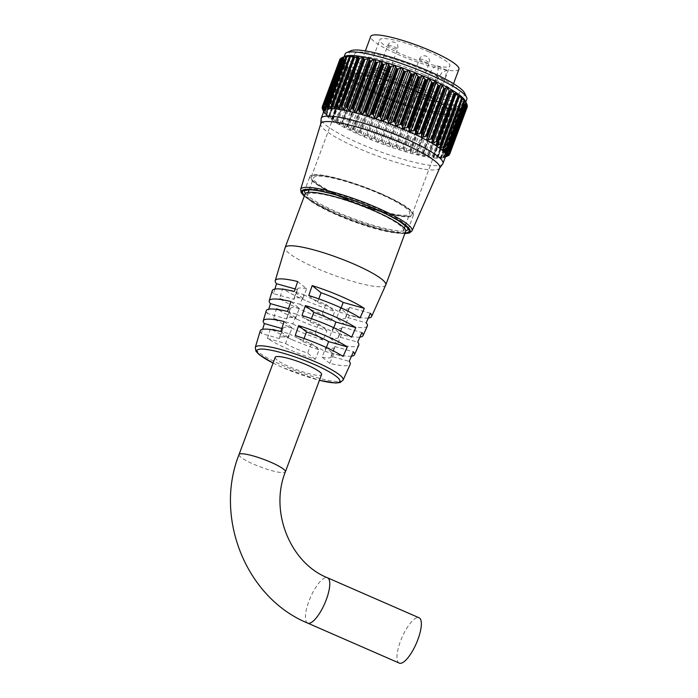 <?xml version="1.0" encoding="UTF-8"?>
<svg xmlns="http://www.w3.org/2000/svg" width="698" height="698" viewBox="0 0 698 698"><rect width="100%" height="100%" fill="white"/><g stroke="black" fill="none" stroke-linecap="round" stroke-linejoin="round"><path stroke-width="0.52" stroke-dasharray="3.49 2.62" d="M464.536 92.956A61.45 10.208 20.4 0 1 385.453 75.707A61.45 10.208 20.4 0 1 350.989 50.727M345.117 54.025A64.923 10.784 -159.6 0 0 383.036 79.04A64.923 10.784 -159.6 0 0 466.822 99.291M387.381 75.506A55.997 9.301 -159.6 0 0 458.342 94.16A55.997 9.301 -159.6 0 0 426.94 71.397A55.997 9.301 -159.6 0 0 354.881 55.683A55.997 9.301 -159.6 0 0 387.381 75.506M424.515 74.73A52.525 8.725 20.4 0 1 455.192 94.972A52.525 8.725 20.4 0 1 453.979 96.08A52.525 8.725 20.4 0 1 387.416 78.586A52.525 8.725 20.4 0 1 356.931 59.993A52.525 8.725 20.4 0 1 356.739 58.353A52.525 8.725 20.4 0 1 424.515 74.73M326.088 113.312L326.647 114.097L344.629 65.743L343.774 65.752L326.088 113.312A68.003 11.299 20.4 0 1 326.036 113.268L343.721 65.708A68.003 11.299 -159.6 0 0 343.774 65.752M329.028 115.624L329.665 116.426L347.648 68.072L346.714 68.064L329.028 115.624A68.003 11.299 20.4 0 1 328.959 115.58L346.644 68.02A68.003 11.299 -159.6 0 0 346.714 68.064M332.71 118.137L333.417 118.948L351.399 70.594L350.396 70.577L332.71 118.137A68.003 11.299 20.4 0 1 332.623 118.084L350.309 70.524A68.003 11.299 -159.6 0 0 350.396 70.577M337.082 120.815L337.849 121.627L355.832 73.264L354.776 73.255L337.082 120.815A68.003 11.299 20.4 0 1 336.986 120.754L354.671 73.203A68.003 11.299 -159.6 0 0 354.776 73.255M342.099 123.616L342.901 124.419L360.883 76.065L359.784 76.056L342.099 123.616A68.003 11.299 20.4 0 1 341.985 123.555L359.679 76.003A68.003 11.299 -159.6 0 0 359.784 76.056M347.683 126.513L348.52 127.306L366.502 78.953L365.368 78.953L347.683 126.513A68.003 11.299 20.4 0 1 347.56 126.451L365.246 78.891A68.003 11.299 -159.6 0 0 365.368 78.953M353.764 129.462L354.619 130.238L372.601 81.884L371.449 81.902L353.764 129.462A68.003 11.299 20.4 0 1 353.633 129.4L371.319 81.841A68.003 11.299 -159.6 0 0 371.449 81.902M360.264 132.428L361.119 133.187L379.11 84.833L377.95 84.868L360.264 132.428A68.003 11.299 20.4 0 1 360.124 132.367L377.81 84.807A68.003 11.299 -159.6 0 0 377.95 84.868M366.049 135.307L366.956 135.307L384.642 87.747L384.031 86.953L366.049 135.307L364.356 136.285L362.724 135.578L361.119 133.187M373.055 138.178L374.032 138.187L391.718 90.627L391.037 89.824L373.055 138.178L371.109 139.094L369.416 138.405L367.951 136.101L385.933 87.747L388.716 86.5L390.418 87.189L391.037 89.824M380.218 140.961L381.256 140.97L398.942 93.41L398.209 92.598L380.218 140.961L378.046 141.816L376.318 141.153L375.009 138.954L392.991 90.6L395.618 89.248L397.354 89.911L398.209 92.598M387.469 143.605L388.55 143.614L406.236 96.062L405.451 95.251L387.469 143.605L385.078 144.425L383.324 143.788L382.207 141.703L400.19 93.34L402.633 91.883L404.378 92.52L405.451 95.251M394.684 146.091L395.81 146.091L413.495 98.54L412.666 97.737L394.684 146.091L392.101 146.877L390.365 146.283L389.449 144.312L407.44 95.949L409.665 94.378L411.41 94.972L412.666 97.737M401.786 148.386L402.929 148.369L420.615 100.817L419.768 100.023L401.786 148.386L399.038 149.154L397.328 148.604L396.647 146.746L414.629 98.383L416.636 96.699L418.346 97.249L419.768 100.023M408.679 150.445L409.839 150.419L427.525 102.859L426.661 102.091L408.679 150.445L405.791 151.213L404.142 150.724L403.706 148.971L421.688 100.617L423.442 98.819L425.099 99.308L426.661 102.091M323.54 106.27L341.523 57.908L343.905 56.983L340.694 58.597M322.52 107.248L340.502 58.894L343.18 58.108L340.275 59.801L322.572 107.405M322.319 108.548L340.301 60.185L343.259 59.548L340.676 61.311L322.746 109.525M323.663 111.671L342.84 59.4L343.259 59.548M344.149 61.276L341.898 63.099L323.916 111.453L324.718 113.512L322.947 110.136L340.929 61.773L344.149 61.276L343.643 61.005L324.334 112.91L324.718 113.512M345.833 63.282L343.931 65.141L325.949 113.495L326.472 115.353L324.396 111.994L342.378 63.631L345.24 62.872L345.833 63.282L345.24 62.872L325.931 114.777L326.472 115.353M465.252 100.835A64.923 10.784 20.4 0 1 465.487 102.868A64.923 10.784 20.4 0 1 381.71 82.617A64.923 10.784 20.4 0 1 343.782 57.602A64.923 10.784 20.4 0 1 345.292 56.224M379.11 84.833L382.024 83.673L383.664 84.379L384.031 86.953M377.81 84.807L377.286 84.022L359.304 132.376L357.873 133.431L356.32 132.725L354.619 130.238M372.601 81.884L375.62 80.82L377.173 81.526L377.286 84.022M371.319 81.841L370.882 81.073L352.9 129.435L351.748 130.57L350.291 129.863L348.52 127.306M366.502 78.953L369.591 77.958L371.048 78.665L370.882 81.073M365.246 78.891L364.906 78.15L346.923 126.513L346.051 127.743L344.716 127.045L342.901 124.419M360.883 76.065L364.016 75.14L365.351 75.838L364.906 78.15M359.679 76.003L359.435 75.288L340.868 124.977L339.664 124.305L337.849 121.627M355.832 73.264L358.973 72.4L360.168 73.072L359.435 75.288M354.671 73.203L336.244 122.368L354.671 73.203M351.399 70.594L354.514 69.765L355.561 70.411L336.253 122.316L333.417 118.948M350.309 70.524L332.309 118.241L332.265 119.908L350.309 70.524M347.648 68.072L350.71 67.278L351.591 67.88L332.283 119.786L329.665 116.426M346.644 68.02L328.758 115.763L329.002 117.613L348.468 65.263L346.644 68.02M344.629 65.743L347.604 64.966L348.302 65.525L329.002 117.43L326.647 114.097M343.721 65.708L343.931 65.141L343.721 65.708M342.378 63.631L341.61 63.658L323.924 111.218A68.003 11.299 20.4 0 1 323.889 111.174L341.575 63.623A68.003 11.299 -159.6 0 0 341.61 63.658M341.575 63.623L341.898 63.099L341.575 63.623M340.929 61.773L340.258 61.825L322.572 109.377A68.003 11.299 20.4 0 1 322.546 109.342M322.607 109.202L340.24 61.79A68.003 11.299 -159.6 0 0 340.258 61.825M340.24 61.79L340.676 61.311L340.24 61.79M340.301 60.185L339.725 60.264A68.003 11.299 -159.6 0 0 339.725 60.264L322.04 107.824M323.532 109.979L343.18 58.108M340.502 58.894L340.031 58.998M324.334 108.949L343.905 56.983M323.985 110.851A64.923 10.784 -159.6 0 0 324.221 112.875A64.923 10.784 -159.6 0 0 361.904 135.866A64.923 10.784 -159.6 0 0 444.181 157.495A64.923 10.784 -159.6 0 0 445.69 156.116M323.785 111.924L323.532 111.305M322.572 109.377L322.947 110.136M323.924 111.218L324.396 111.994M341.453 123.642L341.985 123.555M346.923 126.513L347.56 126.451M352.9 129.435L353.633 129.4M359.304 132.376L360.124 132.367M418.582 91.848A53.798 8.943 20.4 0 1 450.009 112.579A53.798 8.943 20.4 0 1 380.584 95.8A53.798 8.943 20.4 0 1 349.157 75.07A53.798 8.943 20.4 0 1 418.582 91.848A53.798 8.943 20.4 0 1 450.009 112.579A53.798 8.943 20.4 0 1 380.584 95.8A53.798 8.943 20.4 0 1 349.157 75.07A53.798 8.943 20.4 0 1 418.582 91.848M380.68 193.774A53.798 8.943 20.4 0 1 412.099 214.504A53.798 8.943 20.4 0 1 342.674 197.726A53.798 8.943 20.4 0 1 311.256 176.995A53.798 8.943 20.4 0 1 380.68 193.774A53.798 8.943 20.4 0 1 412.099 214.504A53.798 8.943 20.4 0 1 342.674 197.726A53.798 8.943 20.4 0 1 311.256 176.995A53.798 8.943 20.4 0 1 380.68 193.774M381.187 193.721A55.247 9.179 20.4 0 1 413.46 215.01A55.247 9.179 20.4 0 1 342.168 197.778A55.247 9.179 20.4 0 1 309.895 176.498A55.247 9.179 20.4 0 1 381.187 193.721M439.705 167.974A63.448 10.54 20.4 0 1 439.504 168.323A63.448 10.54 20.4 0 1 357.856 148.089A63.448 10.54 20.4 0 1 320.687 124.131A63.448 10.54 20.4 0 1 320.766 123.738M442.689 163.978A64.923 10.784 20.4 0 1 359.147 143.282A64.923 10.784 20.4 0 1 321.115 118.773M418.137 91.9A52.525 8.725 20.4 0 1 448.814 112.134A52.525 8.725 20.4 0 1 381.029 95.757A52.525 8.725 20.4 0 1 350.352 75.515A52.525 8.725 20.4 0 1 418.137 91.9M384.642 87.747A68.003 11.299 -159.6 0 0 384.781 87.808L367.096 135.368A68.003 11.299 20.4 0 1 366.956 135.307M391.718 90.627A68.003 11.299 -159.6 0 0 391.866 90.688L374.18 138.248A68.003 11.299 20.4 0 1 374.032 138.187M398.942 93.41A68.003 11.299 -159.6 0 0 399.099 93.471L381.413 141.022A68.003 11.299 20.4 0 1 381.256 140.97M406.236 96.062A68.003 11.299 -159.6 0 0 406.384 96.115L388.699 143.666A68.003 11.299 20.4 0 1 388.55 143.614M413.495 98.54A68.003 11.299 -159.6 0 0 413.644 98.584L395.958 146.144A68.003 11.299 20.4 0 1 395.81 146.091M420.615 100.817A68.003 11.299 -159.6 0 0 420.763 100.861L403.078 148.421A68.003 11.299 20.4 0 1 402.929 148.369M427.525 102.859A68.003 11.299 -159.6 0 0 427.665 102.903L409.979 150.454A68.003 11.299 20.4 0 1 409.839 150.419M416.558 152.243A68.003 11.299 20.4 0 1 416.427 152.208L434.112 104.648A68.003 11.299 -159.6 0 0 434.252 104.683L416.558 152.243L417.02 152.705L435.002 104.351L436.224 102.327L437.707 102.685L439.47 105.433L421.487 153.796L418.407 154.59L416.924 154.232L417.02 152.705M422.744 153.743A68.003 11.299 20.4 0 1 422.622 153.717L440.307 106.157A68.003 11.299 -159.6 0 0 440.429 106.183L422.744 153.743L423.11 154.162L442.035 103.67L443.405 103.958L445.211 106.672L427.228 155.026L424.105 155.863L422.735 155.575L423.11 154.162M428.45 154.939A68.003 11.299 20.4 0 1 428.336 154.921L446.022 107.361A68.003 11.299 -159.6 0 0 446.135 107.379L428.45 154.939M433.598 155.82A68.003 11.299 20.4 0 1 433.502 155.811L451.187 108.251A68.003 11.299 -159.6 0 0 451.292 108.269L433.598 155.82M438.126 156.378A68.003 11.299 20.4 0 1 438.039 156.369L455.733 108.809A68.003 11.299 -159.6 0 0 455.811 108.818L438.126 156.378L456.16 108.303L456.3 105.581L436.843 157.914L438.126 156.378M441.974 156.596A68.003 11.299 20.4 0 1 441.904 156.596L459.589 109.036A68.003 11.299 -159.6 0 0 459.659 109.036L441.904 156.832L459.886 108.478L459.712 105.965L460.462 105.93L462.146 108.391L444.155 156.753L440.412 157.87L441.974 156.596M445.088 156.474A68.003 11.299 20.4 0 1 445.036 156.483L462.722 108.923A68.003 11.299 -159.6 0 0 462.783 108.914L444.905 156.675L462.887 108.312L462.451 105.73L463.018 105.616L464.589 107.989L446.607 156.343L443.151 157.635L445.088 156.474M447.435 156.02A68.003 11.299 20.4 0 1 447.392 156.029L465.086 108.478A68.003 11.299 -159.6 0 0 465.121 108.46L447.444 155.986M448.954 155.253L466.639 107.693A68.003 11.299 -159.6 0 0 466.665 107.675L449.268 154.459M367.096 135.368L367.951 136.101M374.18 138.248L375.009 138.954M381.413 141.022L382.207 141.703M388.699 143.666L389.449 144.312M395.958 146.144L396.647 146.746M403.078 148.421L403.706 148.971M409.979 150.454L410.529 150.969L428.511 102.615L430.003 100.704L431.582 101.131L433.257 103.897L415.275 152.26L412.274 153.037L410.703 152.609L410.529 150.969M415.275 152.26L416.427 152.208M421.487 153.796L422.622 153.717M427.228 155.026L428.336 154.921M429.287 156.832L428.057 156.622L447.357 104.717L448.596 104.927L450.419 107.597L432.428 155.951L429.287 156.832L448.596 104.927M432.428 155.951L433.502 155.811M433.903 157.495L432.812 157.355L452.121 105.45L453.203 105.59L455.009 108.199L437.027 156.553L433.903 157.495L453.203 105.59M437.027 156.553L438.039 156.369M437.873 157.827L436.948 157.774L456.256 105.869L457.181 105.922L458.935 108.46L440.953 156.823L437.873 157.827L457.181 105.922M440.953 156.823L441.904 156.596M441.162 157.844L440.412 157.87L459.712 105.965L460.462 105.93L441.162 157.844M444.155 156.753L445.036 156.483M443.719 157.521L443.151 157.635L462.451 105.73L463.018 105.616L443.719 157.521M446.607 156.343L447.392 156.029M447.156 156.125L465.121 107.824L464.44 105.171L445.368 156.971M467.285 105.18L449.102 153.194M467.163 105.86L466.011 102.781L467.084 104.84M446.903 154.563L466.011 102.781L446.711 154.686M467.381 106.593L449.093 154.555M448.805 154.712L466.552 106.995L465.636 104.299L467.075 106.201M446.415 155.986L465.81 104.028L446.511 155.933M466.552 106.995L466.665 107.675L466.552 106.995M466.639 107.693L466.238 107.256L448.256 155.61M445.507 156.884L464.44 105.171L466.238 107.256M465.121 107.824L465.121 108.46L465.121 107.824M465.086 108.478L464.589 107.989M462.887 108.312L462.783 108.914L462.887 108.312M462.722 108.923L462.146 108.391M459.886 108.478L459.659 109.036L459.886 108.478M459.589 109.036L458.935 108.46M456.16 108.303L455.811 108.818L456.16 108.303M455.733 108.809L455.009 108.199M451.737 107.797L451.292 108.269L451.737 107.797M451.187 108.251L450.419 107.597M446.694 106.96L446.135 107.379L446.694 106.96M446.022 107.361L445.211 106.672M441.092 105.808L440.429 106.183M440.307 106.157L439.47 105.433M435.002 104.351L434.252 104.683M434.112 104.648L433.257 103.897M428.511 102.615L427.665 102.903M421.688 100.617L420.763 100.861M414.629 98.383L413.644 98.584M407.44 95.949L406.384 96.115M400.19 93.34L399.099 93.471M392.991 90.6L391.866 90.688M385.933 87.747L384.781 87.808M414.359 83.036A5.287 0.881 20.4 0 1 411.392 80.881A5.287 0.881 20.4 0 1 418.093 82.643A5.287 0.881 20.4 0 1 421.164 84.519A5.287 0.881 20.4 0 1 414.359 83.036A5.261 0.873 20.4 0 1 411.296 81.003A5.261 0.873 20.4 0 1 418.085 82.643A5.261 0.873 20.4 0 1 421.156 84.667A5.261 0.873 20.4 0 1 414.368 83.027M418.119 85.069A8.027 1.335 -159.6 0 0 407.955 82.399A8.027 1.335 -159.6 0 0 407.772 82.573A8.027 1.335 -159.6 0 0 412.457 85.662A8.027 1.335 -159.6 0 0 422.805 88.166A8.027 1.335 -159.6 0 0 422.779 87.913A8.027 1.335 -159.6 0 0 418.119 85.069M382.731 69.215A5.287 0.881 20.4 0 1 379.764 67.069A5.287 0.881 20.4 0 1 386.465 68.832A5.287 0.881 20.4 0 1 389.528 70.699A5.287 0.881 20.4 0 1 382.731 69.215A5.261 0.873 20.4 0 1 379.66 67.191A5.261 0.873 20.4 0 1 386.456 68.832A5.261 0.873 20.4 0 1 389.528 70.856A5.261 0.873 20.4 0 1 382.74 69.215M386.491 71.257A8.027 1.335 -159.6 0 0 376.318 68.587A8.027 1.335 -159.6 0 0 376.135 68.753A8.027 1.335 -159.6 0 0 380.82 71.842A8.027 1.335 -159.6 0 0 391.177 74.346A8.027 1.335 -159.6 0 0 391.142 74.093A8.027 1.335 -159.6 0 0 386.491 71.257M378.525 78.019A8.027 1.335 20.4 0 1 373.84 74.93A8.027 1.335 20.4 0 1 384.188 77.434A8.027 1.335 20.4 0 1 388.882 80.523A8.027 1.335 20.4 0 1 378.525 78.019M410.154 91.839A8.027 1.335 20.4 0 1 405.468 88.742A8.027 1.335 20.4 0 1 415.825 91.246A8.027 1.335 20.4 0 1 420.51 94.335A8.027 1.335 20.4 0 1 410.154 91.839M437.262 99.84L445.228 78.412L446.851 70.228L441.808 72.74L436.093 80.977L428.747 100.721A37.404 6.212 20.4 0 1 388.978 88.192A37.404 6.212 20.4 0 1 367.122 73.787A37.404 6.212 20.4 0 1 415.397 85.453A37.404 6.212 20.4 0 1 437.262 99.84L429.104 96.28L436.442 76.536A12.049 3.778 -66.4 0 0 437.009 65.935A12.049 3.778 -66.4 0 0 427.935 77.417L420.589 97.162L429.104 96.28M428.04 51.46A37.404 6.212 20.4 0 1 449.887 65.874A37.404 6.212 20.4 0 1 401.612 54.208A37.404 6.212 20.4 0 1 379.764 39.795A37.404 6.212 20.4 0 1 428.04 51.46M275.204 357.332A24.727 4.109 -159.6 0 0 289.644 366.86A24.727 4.109 -159.6 0 0 321.56 374.573M399.265 663.1A24.727 7.757 113.6 0 1 400.425 641.349A24.727 7.757 113.6 0 1 419.062 617.774M341.156 307.879L339.568 312.154A27.623 4.589 -159.6 0 0 329.604 307.216A27.623 4.589 -159.6 0 0 317.45 302.496L308.786 295.516M333.784 327.702L332.274 331.751A27.623 4.589 -159.6 0 0 322.319 326.812A27.623 4.589 -159.6 0 0 310.165 322.092L302.007 315.522M326.411 347.534L324.989 351.347A27.623 4.589 -159.6 0 0 315.025 346.409A27.623 4.589 -159.6 0 0 302.88 341.697L295.228 335.529M385.715 285.054A53.667 8.917 20.4 0 1 316.499 268.233A53.667 8.917 20.4 0 1 285.124 247.65M405.651 231.474A53.667 8.917 20.4 0 1 336.392 214.74A53.667 8.917 20.4 0 1 305.043 194.061M337.23 214.652A51.294 8.524 20.4 0 1 307.268 194.89A51.294 8.524 20.4 0 1 373.465 210.883A51.294 8.524 20.4 0 1 403.427 230.654A51.294 8.524 20.4 0 1 337.23 214.652M343.556 197.63A51.294 8.524 20.4 0 1 313.594 177.868A51.294 8.524 20.4 0 1 379.799 193.869A51.294 8.524 20.4 0 1 409.761 213.632A51.294 8.524 20.4 0 1 343.556 197.63M382.966 95.556A47.036 7.818 20.4 0 1 355.5 77.434A47.036 7.818 20.4 0 1 416.2 92.101A47.036 7.818 20.4 0 1 443.666 110.223A47.036 7.818 20.4 0 1 382.966 95.556M458.918 69.224A47.036 7.818 20.4 0 1 398.218 54.557A47.036 7.818 20.4 0 1 370.743 36.436M297.697 281.53L306.614 288.719L302.993 298.439A27.623 4.589 -159.6 0 0 293.954 298.596A27.623 4.589 -159.6 0 0 294.015 299.372L273.511 293.622L274.899 289.059M273.511 293.622A50.727 8.428 20.4 0 1 272.272 290.63M290.918 301.536L299.32 308.315L295.708 318.035A27.623 4.589 -159.6 0 0 286.669 318.201A27.623 4.589 -159.6 0 0 286.73 318.969L267.421 313.55L268.756 309.188M267.421 313.55A49.357 8.202 20.4 0 1 266.27 310.706M284.138 321.542L292.034 327.912L288.422 337.631A27.623 4.589 -159.6 0 0 279.383 337.797A27.623 4.589 -159.6 0 0 279.444 338.565L261.34 333.487L262.614 329.316M261.34 333.487A47.988 7.975 20.4 0 1 260.267 330.773M305.305 300.393A51.408 8.542 20.4 0 1 282.638 288.649L279.619 298.543A50.727 8.428 20.4 0 0 301.929 310.087A50.727 8.428 20.4 0 0 330.904 320.94L334.778 311.421A51.408 8.542 20.4 0 1 305.305 300.393M298.5 319.937A50.038 8.315 20.4 0 1 276.556 308.586L273.537 318.48A49.357 8.202 20.4 0 0 295.123 329.639A49.357 8.202 20.4 0 0 323.113 340.127L326.978 330.608A50.038 8.315 20.4 0 1 298.5 319.937M291.703 339.481A48.668 8.088 20.4 0 1 270.466 328.522L267.447 338.417A47.988 7.975 20.4 0 0 288.326 349.183A47.988 7.975 20.4 0 0 315.313 359.322L319.187 349.794A48.668 8.088 20.4 0 1 291.703 339.481M351.495 356.163A48.668 8.088 20.4 0 1 333.644 353.851L329.77 363.379A47.988 7.975 20.4 0 0 350.213 364.234M359.898 337.09A50.038 8.315 20.4 0 1 341.435 334.665L337.57 344.193A49.357 8.202 20.4 0 0 358.789 345.109M368.308 318.026A51.408 8.542 20.4 0 1 349.236 315.479L345.37 324.998A50.727 8.428 20.4 0 0 367.357 325.992M288.422 337.631L280.771 331.471M292.034 327.912A27.623 4.589 -159.6 0 0 282.995 328.069A27.623 4.589 -159.6 0 0 283.056 328.845L279.444 338.565M283.056 328.845L281.783 328.488M295.708 318.035L287.55 311.465M299.32 308.315A27.623 4.589 -159.6 0 0 290.289 308.472A27.623 4.589 -159.6 0 0 290.351 309.249L286.73 318.969M290.351 309.249L288.475 308.717M302.993 298.439L294.329 291.459M306.614 288.719A27.623 4.589 -159.6 0 0 297.575 288.876A27.623 4.589 -159.6 0 0 297.636 289.653L294.015 299.372M297.636 289.653L295.175 288.955M324.989 351.347L343.093 356.434M304.066 338.504L302.88 341.697M332.274 331.751L351.583 337.169M311.43 318.689L310.165 322.092M339.568 312.154L360.072 317.913M318.803 298.875L317.45 302.496M329.77 363.379L322.127 357.21L325.739 347.482L333.644 353.851M322.127 357.21A27.623 4.589 -159.6 0 0 331.157 357.053A27.623 4.589 -159.6 0 0 331.096 356.277L349.201 361.355M325.739 347.482A27.623 4.589 -159.6 0 0 334.778 347.325A27.623 4.589 -159.6 0 0 334.717 346.548L331.096 356.277M334.717 346.548L353.415 351.801M337.57 344.193L329.412 337.614L333.033 327.886L341.435 334.665M329.412 337.614A27.623 4.589 -159.6 0 0 338.451 337.457A27.623 4.589 -159.6 0 0 338.39 336.68L357.69 342.099M333.033 327.886A27.623 4.589 -159.6 0 0 342.064 327.728A27.623 4.589 -159.6 0 0 342.003 326.952L338.39 336.68M342.003 326.952L361.904 332.536M345.37 324.998L336.698 318.018L340.319 308.289L349.236 315.479M336.698 318.018A27.623 4.589 -159.6 0 0 345.737 317.86A27.623 4.589 -159.6 0 0 345.676 317.084L366.188 322.834M340.319 308.289A27.623 4.589 -159.6 0 0 349.358 308.132A27.623 4.589 -159.6 0 0 349.297 307.356L345.676 317.084M349.297 307.356L370.402 313.28M267.447 338.417L285.552 343.495L289.173 333.766L270.466 328.522M285.552 343.495A27.623 4.589 -159.6 0 0 307.661 353.153L315.313 359.322M289.173 333.766A27.623 4.589 -159.6 0 0 311.282 343.425L307.661 353.153M311.282 343.425L319.187 349.794M273.537 318.48L292.837 323.898L296.458 314.17L276.556 308.586M292.837 323.898A27.623 4.589 -159.6 0 0 314.955 333.557L323.113 340.127M296.458 314.17A27.623 4.589 -159.6 0 0 318.567 323.828L314.955 333.557M318.567 323.828L326.978 330.608M279.619 298.543L300.131 304.302L303.743 294.573L282.638 288.649M300.131 304.302A27.623 4.589 -159.6 0 0 322.24 313.96L330.904 320.94M303.743 294.573A27.623 4.589 -159.6 0 0 325.861 304.232L322.24 313.96M325.861 304.232L334.778 311.421M428.747 100.721L420.589 97.162M325.774 107.527L344.725 56.564M324.247 108.67L343.364 57.271M323.549 110.022L342.762 58.37M323.68 111.628L342.962 59.766M324.657 113.346L343.966 61.441M326.446 115.275L345.754 63.37M439.618 147.034L458.918 95.129M435.98 144.591L455.288 92.686M431.687 141.991L450.987 90.086L431.678 142.017M331.367 105.59L349.515 56.791M328.139 106.55L346.784 56.425M304.302 196.077A57.864 9.615 -159.6 0 0 335.415 213.536A57.864 9.615 -159.6 0 0 404.901 233.49M412.047 230.846A59.443 9.877 20.4 0 1 335.372 212.218A59.443 9.877 20.4 0 1 300.62 189.402M413.46 215.01L408.173 229.206A55.247 9.179 -159.6 0 0 375.908 207.925A55.247 9.179 -159.6 0 0 304.616 190.694L309.895 176.498M305.462 193.451A55.247 9.179 -159.6 0 0 336.881 211.974A55.247 9.179 -159.6 0 0 405.739 230.741M405.076 233.027A56.826 9.44 20.4 0 1 335.782 213.492A56.826 9.44 20.4 0 1 304.476 195.614M339.725 60.211L322.38 106.855L339.725 60.229M328.296 107.832L347.595 55.927M327.99 105.276L345.972 56.922M331.402 107.762L350.701 55.857M331.358 105.285L349.34 56.931M335.206 108.016L354.505 56.11M339.664 108.591L358.964 56.686M344.707 109.49L364.016 57.585L344.707 109.49M459.022 96.734L441.04 145.097M462.216 99.107L444.233 147.47M442.541 149.293L461.84 97.388M443.884 147.836L462.137 98.758M464.641 101.271L446.659 149.625M444.713 151.344L464.013 99.439M445.594 150.567L464.301 100.268M466.273 103.191L448.282 151.545M446.109 153.141L465.418 101.236M446.624 152.766L465.618 101.699M424.105 155.863L443.405 103.958M422.735 155.575L442.035 103.67M418.407 154.59L437.707 102.685M416.924 154.232L436.224 102.327M412.274 153.037L431.582 101.131M410.703 152.609L430.003 100.704M405.791 151.213L425.099 99.308M404.142 150.724L423.442 98.819M399.038 149.154L418.346 97.249M397.328 148.604L416.636 96.699M392.101 146.877L411.41 94.972M390.365 146.283L409.665 94.378M385.078 144.425L404.378 92.52M383.324 143.788L402.633 91.883M378.046 141.816L397.354 89.911M376.318 141.153L395.618 89.248M371.109 139.094L390.418 87.189M369.416 138.405L388.716 86.5M364.356 136.285L383.664 84.379M362.724 135.578L382.024 83.673M357.873 133.431L377.173 81.526M356.32 132.725L375.62 80.82M351.748 130.57L371.048 78.665M350.291 129.863L369.591 77.958M346.051 127.743L365.351 75.838M344.716 127.045L364.016 75.14M340.868 124.977L360.168 73.072M339.664 124.305L358.973 72.4M335.206 121.67L354.514 69.765M331.402 119.184L350.71 67.278M328.296 116.88L347.604 64.966M325.931 108.225L345.231 56.32M325.373 105.607L343.355 57.253M307.705 623.113A24.727 7.757 113.6 0 1 308.865 601.362A24.727 7.757 113.6 0 1 326.106 577.595A24.727 7.757 113.6 0 1 327.502 577.787M239.03 454.59A24.727 4.109 -159.6 0 0 253.479 464.118A24.727 4.109 -159.6 0 0 283.728 472.607A24.727 4.109 -159.6 0 0 285.386 471.822M343.111 380.087A46.853 7.783 20.4 0 1 282.681 365.394A46.853 7.783 20.4 0 1 255.285 347.421M273.084 363.039A44.227 7.346 -159.6 0 0 282.76 367.576A44.227 7.346 -159.6 0 0 319.431 380.279M444.6 80.096L436.442 76.536M436.093 80.977L427.935 77.417M419.751 59.051A5.261 0.873 -159.6 0 0 419.402 59.217A5.261 0.873 -159.6 0 0 422.473 61.241A5.261 0.873 -159.6 0 0 428.912 63.056A5.261 0.873 -159.6 0 0 429.261 62.89A5.261 0.873 -159.6 0 0 426.19 60.857A5.261 0.873 -159.6 0 0 419.751 59.051M388.114 45.239A5.261 0.873 -159.6 0 0 387.765 45.405A5.261 0.873 -159.6 0 0 390.836 47.429A5.261 0.873 -159.6 0 0 397.275 49.235A5.261 0.873 -159.6 0 0 397.624 49.069A5.261 0.873 -159.6 0 0 394.553 47.045A5.261 0.873 -159.6 0 0 388.114 45.239M453.979 96.08L458.342 94.16M439.487 147.261L458.935 94.98M435.918 144.73L455.305 92.598M304.249 196.208L311.561 201.452L335.328 213.518L354.854 221.31L381.291 229.651L395.644 232.774L404.849 233.621M324.221 112.875L323.663 111.706M412.099 214.504L450.009 112.579L412.099 214.504M343.782 57.602L344.105 56.747M448.814 112.134L455.192 94.972M350.352 75.515L356.739 58.353M465.487 102.868L465.81 102.004M311.256 176.995L349.157 75.07L311.256 176.995M444.181 157.495L445.324 156.989M328.278 108.269L347.805 55.77M331.358 108.103L350.841 55.709M335.153 108.251L354.593 55.988M339.621 108.713L358.999 56.617M442.331 149.59L461.832 97.179M444.425 151.693L463.952 99.177M445.725 153.516L465.287 100.931M446.231 155.061L465.802 102.44M445.926 156.3L465.496 103.67M444.809 157.216L464.371 104.613M442.907 157.792L462.451 105.25M440.237 158.027L459.746 105.573M326.481 115.51L345.999 63.047M324.753 113.626L344.297 61.084M323.828 111.994L343.39 59.391M323.724 110.624L343.294 57.995M324.439 109.534L344.001 56.922M325.966 108.748L345.519 56.172M449.276 154.459L466.683 107.649M447.488 155.977L465.173 108.399M445.158 156.5L462.887 108.818M442.078 156.666L459.851 108.879M438.283 156.518L456.108 108.6M433.816 156.047L451.693 107.981M428.729 155.27L446.676 107.021M336.576 120.815L354.514 72.601M332.335 118.11L350.204 70.07M328.767 115.571L346.574 67.689M325.922 113.242L343.686 65.481M323.837 111.148L341.558 63.483M322.589 109.167L340.24 61.721M356.931 59.993L354.881 55.683M411.392 80.881L407.955 82.399M379.764 67.069L376.318 68.587M376.135 68.753L373.84 74.93M407.772 82.573L405.468 88.742M445.228 78.412L449.887 65.874M273.058 363.091L282.611 367.549L319.414 380.331M307.268 194.89L308.176 192.43M309.144 189.839L313.594 177.868M355.5 77.434L365.368 50.893M443.666 110.223L453.534 83.69M403.427 230.654L404.343 228.194M405.311 225.594L409.761 213.632M282.995 328.069L279.383 337.797M290.289 308.472L286.669 318.201M297.575 288.876L293.954 298.596M334.778 347.325L331.157 357.053M342.064 327.728L338.451 337.457M349.358 308.132L345.737 317.86M367.122 73.787L379.764 39.795M446.851 70.228L437.009 65.935M422.805 88.166L420.51 94.335M391.177 74.346L388.882 80.523M389.528 70.699L391.142 74.093M421.164 84.519L422.779 87.913M421.156 84.667L429.261 62.89A5.261 5.261 0 0 0 426.434 56.233A5.261 5.261 0 0 0 419.402 59.217L411.296 81.003M389.528 70.856L397.624 49.069A5.261 5.261 0 0 0 394.806 42.412A5.261 5.261 0 0 0 387.765 45.405L379.66 67.191"/><path stroke-width="1.05" d="M346.618 52.647L350.989 50.727A61.45 10.208 20.4 0 1 428.869 71.196A61.45 10.208 20.4 0 1 464.536 92.956L466.587 97.266A64.923 10.784 -159.6 0 0 428.895 74.276A64.923 10.784 -159.6 0 0 346.618 52.647A64.923 10.784 -159.6 0 0 345.117 54.025L344.105 56.747M343.355 57.253L345.431 56.198L341.941 57.698L323.959 106.052L325.87 108.809L325.425 104.988A68.003 11.299 20.4 0 1 325.469 104.979L343.163 57.419A68.003 11.299 -159.6 0 0 343.111 57.428L325.373 105.607M322.712 106.951L322.363 106.532L340.048 58.972L340.694 58.597L322.712 106.951L324.361 109.551L323.479 105.607A68.003 11.299 20.4 0 1 323.506 105.59L341.2 58.03A68.003 11.299 -159.6 0 0 341.165 58.047L323.54 106.27M322.572 107.405L322.293 108.155L323.663 110.598L322.345 106.558A68.003 11.299 20.4 0 1 322.363 106.532M444.329 146.833A68.003 11.299 20.4 0 1 444.39 146.885L462.076 99.325A68.003 11.299 -159.6 0 0 462.015 99.273L444.329 146.833L443.431 146.833L461.413 98.479L458.918 95.129L458.769 96.909A68.003 11.299 -159.6 0 0 458.691 96.856L441.005 144.416A68.003 11.299 20.4 0 1 441.084 144.469L459.022 96.734M441.04 145.097L439.487 147.261M439.618 147.034L440.307 147.636L443.431 146.833M441.005 144.416L440.037 144.407L458.019 96.054L456.082 93.07L455.288 92.686L454.747 94.317A68.003 11.299 -159.6 0 0 454.66 94.256L436.974 141.816A68.003 11.299 20.4 0 1 437.061 141.869L455.122 94.178M437.131 142.532L435.918 144.73M435.98 144.591L436.678 145.271L440.037 144.407M436.974 141.816L435.945 141.807L453.927 93.453L451.833 90.382L450.987 90.086L450.062 91.569A68.003 11.299 -159.6 0 0 449.957 91.517L432.271 139.077A68.003 11.299 20.4 0 1 432.376 139.129L450.542 91.473M432.559 139.827L431.678 142.017L432.367 142.724L435.945 141.807M446.956 87.582L446.083 87.372L445.35 88.646L427.368 137.009L426.775 139.277L427.446 140.036L431.19 139.059L449.172 90.705L446.956 87.582M441.511 84.702L440.63 84.563L439.618 85.749L421.636 134.103L421.33 136.468L421.967 137.244L425.841 136.215L443.832 87.861L441.511 84.702M435.569 81.788L433.423 82.809L415.441 131.163L415.406 133.623L416.008 134.391L419.978 133.301L437.96 84.947L435.569 81.788M429.218 78.874L426.836 79.869L408.854 128.223L409.647 131.503L413.661 130.36L431.652 81.998L429.218 78.874M422.526 75.995L419.952 76.963L401.969 125.317L402.955 128.615L406.986 127.42L424.969 79.066L422.526 75.995M415.589 73.194L412.85 74.136L394.867 122.49L396.036 125.78L400.033 124.532L418.015 76.178L415.589 73.194M408.496 70.507L405.634 71.414L387.652 119.768L388.969 123.023L390.356 123.136L392.895 121.731L410.878 73.377L408.496 70.507M401.341 67.968L398.392 68.84L380.41 117.203L381.85 120.379L383.324 120.562L385.662 119.053L403.645 70.69L402.624 68.657L401.341 67.968M394.213 65.612L391.22 66.45L373.238 114.804L374.774 117.883L376.309 118.154L378.429 116.522L396.412 68.168L395.609 66.249L394.213 65.612M387.207 63.466L384.205 64.268L366.223 112.631L367.829 115.58L369.408 115.929L371.292 114.184L389.275 65.83L388.707 64.024L387.207 63.466M380.419 61.555L377.452 62.331L359.47 110.685L361.11 113.486L362.716 113.922L364.339 112.073L382.321 63.71L382.015 62.017L380.419 61.555L361.093 113.469M375.603 60.194L374.084 59.871L371.039 60.656L353.057 109.01L354.776 111.776L356.242 112.265L357.673 110.197L375.655 61.843L375.603 60.194M369.574 58.632L365.054 59.269L347.072 107.623L348.852 110.363L350.152 110.869L369.574 58.632M363.492 58.937L345.51 107.291L364.007 57.384L359.575 58.187L341.584 106.541L343.407 109.237L344.533 109.761L346.121 106.899A68.003 11.299 20.4 0 1 346.243 106.916L363.928 59.365A68.003 11.299 -159.6 0 0 363.806 59.339L345.51 107.3M358.161 57.943L358.981 56.468L354.663 57.419L336.68 105.782L339.464 108.949L340.685 105.852A68.003 11.299 20.4 0 1 340.79 105.869L358.475 58.309A68.003 11.299 -159.6 0 0 358.371 58.292L340.179 106.297M353.424 57.271L354.558 55.884L350.396 56.992L332.414 105.346L335.014 108.443L335.843 105.136A68.003 11.299 20.4 0 1 335.93 105.145L353.616 57.585A68.003 11.299 -159.6 0 0 353.528 57.576L335.441 105.625M349.34 56.931L350.797 55.639L346.827 56.887L328.845 105.25L331.227 108.251L331.646 104.744A68.003 11.299 20.4 0 1 331.725 104.752L349.41 57.192A68.003 11.299 -159.6 0 0 349.332 57.184L331.358 105.285M345.972 56.922L347.744 55.744L343.992 57.123L326.01 105.485L328.165 108.373L328.156 104.7A68.003 11.299 20.4 0 1 328.226 104.691L345.911 57.131A68.003 11.299 -159.6 0 0 345.842 57.14L327.99 105.276M341.2 58.03L345.292 56.224A64.923 10.784 20.4 0 1 427.569 77.853A64.923 10.784 20.4 0 1 465.252 100.835L466.36 103.487A68.003 11.299 -159.6 0 0 466.325 103.452L448.64 151.012A68.003 11.299 20.4 0 1 448.666 151.047L466.273 103.191M340.502 58.894L322.52 107.248M341.523 57.908L323.444 105.651M343.163 57.419L343.992 57.123M345.911 57.131L346.827 56.887M349.41 57.192L350.396 56.992M353.616 57.585L354.663 57.419M358.475 58.309L359.575 58.187M363.928 59.365L365.054 59.269M369.347 60.246L369.766 60.691L352.08 108.251A68.003 11.299 20.4 0 1 352.202 108.277L369.888 60.717A68.003 11.299 -159.6 0 0 369.766 60.691M369.888 60.717L371.039 60.656M375.655 61.843L376.161 62.331L358.475 109.891A68.003 11.299 20.4 0 1 358.606 109.926L376.292 62.366A68.003 11.299 -159.6 0 0 376.161 62.331M376.292 62.366L377.452 62.331M382.321 63.71L382.914 64.251L365.229 111.811A68.003 11.299 20.4 0 1 365.368 111.846L383.054 64.295A68.003 11.299 -159.6 0 0 382.914 64.251M383.054 64.295L384.205 64.268M389.275 65.83L389.938 66.406L372.252 113.966A68.003 11.299 20.4 0 1 372.392 114.01L390.086 66.458A68.003 11.299 -159.6 0 0 389.938 66.406M390.086 66.458L391.22 66.45M396.412 68.168L397.136 68.788L379.45 116.348A68.003 11.299 20.4 0 1 379.599 116.392L397.284 68.84A68.003 11.299 -159.6 0 0 397.136 68.788M397.284 68.84L398.392 68.84M403.645 70.69L404.421 71.353L386.736 118.904A68.003 11.299 20.4 0 1 386.884 118.965L404.57 71.405A68.003 11.299 -159.6 0 0 404.421 71.353M404.57 71.405L405.634 71.414M410.878 73.377L411.689 74.067L394.004 121.627A68.003 11.299 20.4 0 1 394.152 121.679L411.846 74.128A68.003 11.299 -159.6 0 0 411.689 74.067M411.846 74.128L412.85 74.136M418.015 76.178L418.861 76.902L401.176 124.462A68.003 11.299 20.4 0 1 401.324 124.514L419.009 76.963A68.003 11.299 -159.6 0 0 418.861 76.902M419.009 76.963L419.952 76.963M424.969 79.066L425.832 79.816L408.138 127.376A68.003 11.299 20.4 0 1 408.286 127.437L425.972 79.877A68.003 11.299 -159.6 0 0 425.832 79.816M425.972 79.877L426.836 79.869M442.933 163.533L445.69 156.116A64.923 10.784 -159.6 0 0 407.763 131.102A64.923 10.784 -159.6 0 0 323.985 110.851L321.22 118.267A64.923 10.784 20.4 0 1 405.006 138.518A64.923 10.784 20.4 0 1 442.933 163.533A64.923 10.784 20.4 0 1 442.689 163.978L439.627 168.157M408.854 128.223L408.286 127.437M408.138 127.376L406.986 127.42M401.969 125.317L401.324 124.514M401.176 124.462L400.033 124.532M394.867 122.49L394.152 121.679M394.004 121.627L392.895 121.731M387.652 119.768L386.884 118.965M386.736 118.904L385.662 119.053M380.41 117.203L379.599 116.392M379.45 116.348L378.429 116.522M373.238 114.804L372.392 114.01M372.252 113.966L371.292 114.184M366.223 112.631L365.368 111.846M365.229 111.811L364.339 112.073M359.47 110.685L358.606 109.926M358.475 109.891L357.673 110.197M353.057 109.01L352.202 108.277M352.08 108.251L351.364 108.6M347.072 107.623L346.243 106.916M341.584 106.541L340.79 105.869M336.68 105.782L335.93 105.145M332.414 105.346L331.725 104.752M331.227 108.251L331.402 107.762M328.845 105.25L328.226 104.691M328.165 108.373L328.296 107.832M326.01 105.485L325.469 104.979M325.87 108.809L325.931 108.225M323.959 106.052L323.506 105.59M324.361 109.551L324.334 108.949M323.663 110.598L323.532 109.979M323.532 111.305L322.04 107.824A68.003 11.299 20.4 0 1 322.04 107.789L322.048 107.771M322.746 109.525L323.663 111.706M322.694 109.665L323.68 111.628M300.62 189.402L320.766 123.738A63.448 10.54 20.4 0 1 402.676 143.43A63.448 10.54 20.4 0 1 439.705 167.974L412.047 230.846A59.443 9.877 20.4 0 0 377.365 207.856A59.443 9.877 20.4 0 0 300.62 189.402L301.178 192.718L304.249 196.208M320.705 123.93L321.115 118.773A64.923 10.784 20.4 0 1 321.22 118.267M449.268 154.459L448.98 155.218A68.003 11.299 20.4 0 1 448.954 155.253L445.507 156.884M449.695 154.127L449.172 154.214L467.163 105.86L467.381 106.567L449.695 154.127A68.003 11.299 20.4 0 1 449.687 154.153L467.381 106.593A68.003 11.299 -159.6 0 0 467.381 106.567L467.075 106.201M446.711 154.686L449.599 152.74A68.003 11.299 20.4 0 1 449.599 152.74L448.962 152.766L466.945 104.412L465.418 101.236M467.285 105.18A68.003 11.299 -159.6 0 0 467.267 105.154L449.582 152.714L467.084 104.84M446.886 149.04A68.003 11.299 20.4 0 1 446.929 149.084L464.615 101.524A68.003 11.299 -159.6 0 0 464.571 101.48L446.886 149.04L446.066 149.058L464.048 100.704L461.84 97.388L462.216 99.107M426.967 136.215A68.003 11.299 20.4 0 1 427.08 136.276L444.766 88.716A68.003 11.299 -159.6 0 0 444.652 88.663L426.967 136.215L425.841 136.215M421.121 133.292A68.003 11.299 20.4 0 1 421.243 133.353L438.937 85.793A68.003 11.299 -159.6 0 0 438.806 85.732L421.121 133.292L419.978 133.301M414.821 130.334A68.003 11.299 20.4 0 1 414.952 130.395L432.638 82.835A68.003 11.299 -159.6 0 0 432.507 82.774L414.821 130.334L413.661 130.36M465.81 102.004L466.822 99.291A64.923 10.784 -159.6 0 0 466.587 97.266M447.435 156.02L445.132 157.076M449.093 154.555L446.336 156.204L448.98 155.235L448.805 154.712M446.903 154.563L449.172 154.214M449.102 153.194L449.599 152.74M448.282 151.545L446.109 153.141L446.336 153.551L448.962 152.766M446.109 153.141L446.336 153.551L446.624 152.766M448.64 151.012L447.915 151.047L465.898 102.685L464.44 99.91L464.641 101.271M446.659 149.625L444.713 151.344L445.132 151.815L447.915 151.047M444.713 151.344L445.132 151.815L445.594 150.567M444.233 147.47L442.541 149.293L443.151 149.826L446.066 149.058M442.541 149.293L443.151 149.826L443.884 147.836M432.271 139.077L431.19 139.059M427.368 137.009L427.08 136.276M421.636 134.103L421.243 133.353M415.441 131.163L414.952 130.395M431.652 81.998L432.507 82.774M432.638 82.835L433.423 82.809M437.96 84.947L438.806 85.732M438.937 85.793L439.618 85.749M443.832 87.861L444.652 88.663M444.766 88.716L445.35 88.646M449.172 90.705L449.957 91.517M453.927 93.453L454.66 94.256M458.019 96.054L458.691 96.856M461.413 98.479L462.015 99.273M462.137 98.758L462.451 97.921L461.84 97.388M464.048 100.704L464.571 101.48M464.301 100.268L464.013 99.439M465.898 102.685L466.325 103.452M466.945 104.412L467.267 105.154M327.502 577.787C290.403 563.085 269.315 511.59 285.386 471.822L321.56 374.573A24.727 4.109 -159.6 0 0 307.111 365.045A24.727 4.109 -159.6 0 0 275.204 357.332L239.03 454.59C213.85 517.715 246.167 597.968 307.705 623.113L399.265 663.1A24.727 7.757 113.6 0 0 417.893 639.534A24.727 7.757 113.6 0 0 419.062 617.774L327.502 577.787A24.727 7.757 113.6 0 1 326.332 599.547A24.727 7.757 113.6 0 1 309.101 623.305A24.727 7.757 113.6 0 1 307.705 623.113M341.156 307.879L343.18 302.435A27.623 4.589 -159.6 0 0 333.216 297.488A27.623 4.589 -159.6 0 0 321.071 292.776L318.803 298.875M333.784 327.702L335.895 322.031A27.623 4.589 -159.6 0 0 325.931 317.084A27.623 4.589 -159.6 0 0 313.786 312.372L311.43 318.689M326.411 347.534L328.61 341.627A27.623 4.589 -159.6 0 0 318.646 336.68A27.623 4.589 -159.6 0 0 306.492 331.969L304.066 338.504M274.899 289.059L276.53 283.728A51.408 8.542 20.4 0 1 275.248 280.675L285.124 247.65A53.667 8.917 20.4 0 1 285.15 247.554A53.667 8.917 20.4 0 1 354.41 264.289A53.667 8.917 20.4 0 1 385.758 284.967A53.667 8.917 20.4 0 1 385.715 285.054L371.615 316.508A51.408 8.542 20.4 0 1 368.308 318.026M285.15 247.554L305.043 194.061A53.667 8.917 20.4 0 1 374.303 210.805A53.667 8.917 20.4 0 1 405.651 231.474L385.758 284.967M365.368 50.893L370.743 36.436A47.036 7.818 20.4 0 1 431.443 51.102A47.036 7.818 20.4 0 1 458.918 69.224L453.534 83.69M275.248 280.675A51.408 8.542 20.4 0 1 297.697 281.53L294.329 291.459A50.727 8.428 20.4 0 0 272.272 290.63L269.245 300.742A50.038 8.315 20.4 0 1 290.918 301.536L287.55 311.465A49.357 8.202 20.4 0 0 266.27 310.706L263.242 320.818A48.668 8.088 20.4 0 1 284.138 321.542L280.771 331.471A47.988 7.975 20.4 0 0 260.267 330.773L255.285 347.421A46.853 7.783 20.4 0 1 315.775 361.957A46.853 7.783 20.4 0 1 343.111 380.087L350.213 364.234A47.988 7.975 20.4 0 0 349.201 361.355L353.415 351.801A48.668 8.088 20.4 0 1 354.471 354.741A48.668 8.088 20.4 0 1 351.495 356.163M268.756 309.188L270.449 303.656A50.038 8.315 20.4 0 1 269.245 300.742M262.614 329.316L264.359 323.593A48.668 8.088 20.4 0 1 263.242 320.818M295.228 335.529A47.988 7.975 20.4 0 1 322.223 345.658A47.988 7.975 20.4 0 1 343.093 356.434L347.307 346.871A48.668 8.088 20.4 0 0 326.079 335.913A48.668 8.088 20.4 0 0 298.596 325.6L295.228 335.529M302.007 315.522A49.357 8.202 20.4 0 1 329.997 326.01A49.357 8.202 20.4 0 1 351.583 337.169L355.797 327.615A50.038 8.315 20.4 0 0 333.853 316.264A50.038 8.315 20.4 0 0 305.375 305.593L302.007 315.522M308.786 295.516A50.727 8.428 20.4 0 1 337.762 306.37A50.727 8.428 20.4 0 1 360.072 317.913L364.286 308.35A51.408 8.542 20.4 0 0 341.619 296.615A51.408 8.542 20.4 0 0 312.154 285.587L308.786 295.516M354.471 354.741L358.789 345.109A49.357 8.202 20.4 0 0 357.69 342.099L361.904 332.536A50.038 8.315 20.4 0 1 363.039 335.625A50.038 8.315 20.4 0 1 359.898 337.09M363.039 335.625L367.357 325.992A50.727 8.428 20.4 0 0 366.188 322.834L370.402 313.28A51.408 8.542 20.4 0 1 371.615 316.508M281.783 328.488L264.359 323.593M288.475 308.717L270.449 303.656M295.175 288.955L276.53 283.728M328.61 341.627L347.307 346.871M306.492 331.969L298.596 325.6M335.895 322.031L355.797 327.615M313.786 312.372L305.375 305.593M343.18 302.435L364.286 308.35M321.071 292.776L312.154 285.587M325.46 108.373L325.774 107.527M324.064 109.176L324.247 108.67M426.775 139.277L446.083 87.372M421.33 136.468L440.63 84.563M415.406 133.623L434.714 81.718M409.089 130.762L428.398 78.857M402.467 127.926L421.767 76.021M395.609 125.151L414.909 73.246M388.611 122.482L407.92 70.577M381.579 119.951L400.879 68.046M374.582 117.578L393.881 65.673M367.724 115.414L387.032 63.501M354.776 111.776L374.084 59.871M348.852 110.363L368.16 58.458M343.407 109.237L362.707 57.332M338.495 108.417L357.804 56.512M334.202 107.92L353.502 56.015M330.564 107.745L331.367 105.59M349.515 56.791L349.864 55.84M327.641 107.902L328.139 106.55M404.901 233.49A57.864 9.615 -159.6 0 0 376.292 209.287A57.864 9.615 -159.6 0 0 318.681 190.545A57.864 9.615 -159.6 0 0 304.302 196.077M405.739 230.741A55.247 9.179 -159.6 0 0 408.173 229.206L406.829 227.033L400.373 221.973C394.318 218.055 386.142 213.832 375.838 209.313C351.347 198.459 319.911 189.42 308.813 189.839L304.616 190.694A55.247 9.179 -159.6 0 0 305.462 193.451M304.476 195.614A56.826 9.44 20.4 0 1 320.303 191.104A56.826 9.44 20.4 0 1 375.925 209.321A56.826 9.44 20.4 0 1 405.076 233.027M335.598 105.215L353.345 57.489M340.266 106.061L358.109 58.082M350.283 110.685L369.582 58.78M356.312 112.169L375.611 60.264M362.716 113.922L382.015 62.017M369.408 115.929L388.707 64.024M376.309 118.154L395.609 66.249M383.324 120.562L402.624 68.657M390.356 123.136L409.656 71.231M397.328 125.832L416.627 73.927M404.133 128.624L423.433 76.719M410.694 131.468L429.994 79.563M416.915 134.33L436.224 82.425M422.726 137.174L442.035 85.269M428.049 139.958L447.348 88.053M450.524 91.508L432.577 139.774M432.812 142.654L452.112 90.74M455.061 94.335L437.236 142.27M436.948 145.21L456.248 93.305M440.412 147.618L459.712 95.713M285.386 471.822A24.727 4.109 -159.6 0 0 270.946 462.294A24.727 4.109 -159.6 0 0 240.697 453.805A24.727 4.109 -159.6 0 0 239.03 454.59M319.431 380.279A44.227 7.346 -159.6 0 0 339.804 380.297A44.227 7.346 -159.6 0 0 314.004 364.33A44.227 7.346 -159.6 0 0 262.343 349.079A44.227 7.346 -159.6 0 0 273.084 363.039M404.849 233.621L409.473 232.975L412.047 230.846M328.008 104.822L345.763 57.096M331.41 104.927L349.201 57.088M335.494 105.381L353.345 57.393M340.214 106.175L358.126 58.013M432.568 139.801L450.533 91.49M437.201 142.401L455.096 94.274M441.171 144.861L459.014 96.9M444.443 147.156L462.224 99.334M446.947 149.259L464.694 101.55M448.674 151.143L466.386 103.513M449.591 152.783L467.285 105.206M449.687 154.153L467.372 106.593M448.989 155.218L449.276 154.459M322.345 106.567L340.031 59.007M325.347 105.066L343.067 57.419M255.285 347.421L255.948 351.216L258.967 354.488L273.058 363.091M308.176 192.43L309.144 189.839M404.343 228.194L405.311 225.594M319.414 380.331L335.712 383.028L340.101 382.539L343.111 380.087"/></g></svg>
